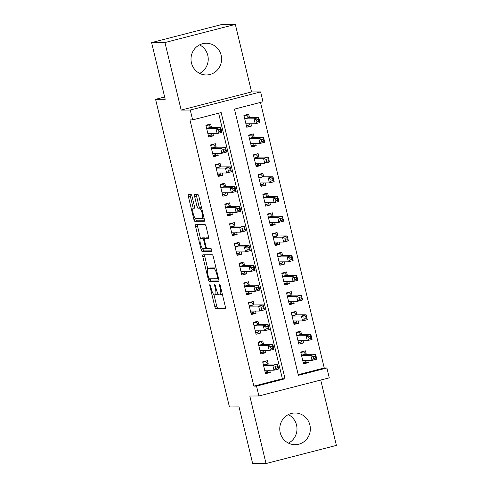 <?xml version="1.0" encoding="UTF-8"?>
<svg xmlns="http://www.w3.org/2000/svg" width="488" height="488" viewBox="0 0 488 488"><rect width="100%" height="100%" fill="white"/><g stroke="black" fill="none" stroke-linecap="round" stroke-linejoin="round"><path stroke-width="0.73" d="M209.901 284.644A1.397 0.354 -104.4 0 0 209.877 284.644A1.397 0.354 -104.4 0 0 209.858 285.999L214.793 306.568A1.995 0.512 -104.4 0 0 215.781 308.501L225.224 308.459A1.995 0.512 -104.4 0 0 225.255 308.459A1.995 0.512 -104.4 0 0 225.285 306.525L220.344 285.956A1.397 0.354 -104.4 0 0 219.655 284.602A1.397 0.354 -104.4 0 0 219.631 284.608A1.397 0.354 -104.4 0 0 219.612 285.962L220.253 288.621A6.381 1.629 -104.4 0 1 220.167 294.807A6.381 1.629 -104.4 0 1 220.058 294.825L219.277 294.825A6.381 1.629 -104.4 0 1 216.111 288.64L215.47 285.974A1.397 0.354 -104.4 0 0 214.775 284.626A1.397 0.354 -104.4 0 0 214.757 284.626A1.397 0.354 -104.4 0 0 214.732 285.98L215.373 288.64A6.381 1.629 -104.4 0 1 215.287 294.831A6.381 1.629 -104.4 0 1 215.184 294.844L214.397 294.844A6.381 1.629 -104.4 0 1 211.231 288.658L210.59 285.999A1.397 0.354 -104.4 0 0 209.901 284.644M199.555 44.872A15.848 15.293 -90.2 0 1 207.778 55.333A15.848 15.293 -90.2 0 1 199.677 73.389M191.455 62.928A15.848 15.293 89.8 0 0 206.363 74.951A15.848 15.293 89.8 0 0 221.137 55.278A15.848 15.293 89.8 0 0 206.229 43.255A15.848 15.293 89.8 0 0 191.455 62.928M288.323 414.611A15.848 15.293 -90.2 0 1 296.545 425.072A15.848 15.293 -90.2 0 1 288.445 443.128M280.222 432.667A15.848 15.293 89.8 0 0 295.13 444.69A15.848 15.293 89.8 0 0 309.898 425.017A15.848 15.293 89.8 0 0 294.996 412.994A15.848 15.293 89.8 0 0 280.222 432.667M192.077 196.511A1.995 0.512 -104.4 0 0 191.082 194.578L188.435 194.59A1.995 0.512 -104.4 0 0 188.405 194.596A1.995 0.512 -104.4 0 0 188.38 196.53L193.858 219.368A1.995 0.512 -104.4 0 0 194.852 221.302L204.289 221.259A1.995 0.512 -104.4 0 0 204.326 221.259A1.995 0.512 -104.4 0 0 204.35 219.326L198.866 196.481A1.995 0.512 -104.4 0 0 197.878 194.547L194.675 194.566A1.995 0.512 -104.4 0 0 194.645 194.566A1.995 0.512 -104.4 0 0 194.62 196.499L196.963 206.278A1.995 0.512 -104.4 0 0 197.951 208.211L199.543 208.205A5.337 1.36 -104.4 0 1 202.148 213.207A5.337 1.36 -104.4 0 1 202.117 218.545A5.337 1.36 -104.4 0 1 202.026 218.557L195.81 218.587A5.337 1.36 -104.4 0 1 193.205 213.579A5.337 1.36 -104.4 0 1 193.236 208.242A5.337 1.36 -104.4 0 1 193.327 208.23L194.364 208.224A1.995 0.512 -104.4 0 0 194.395 208.224A1.995 0.512 -104.4 0 0 194.419 206.29L192.077 196.511M192.614 119.895L190.247 110.032L260.635 91.903L263.001 101.76L234.466 109.111L298.375 375.327L326.911 367.976L329.278 377.834L258.89 395.969L256.523 386.106L285.059 378.755L221.149 112.545L192.614 119.895L189.942 119.908L253.851 386.118L256.523 386.106M258.89 395.969L249.807 396.006L266.021 463.545L252.662 463.6L239.053 406.907L229.433 406.949L155.581 99.326L165.2 99.284L151.591 42.59L164.944 42.535L181.164 110.074L190.247 110.032M202.886 254.785A1.995 0.512 -104.4 0 0 202.856 254.791A1.995 0.512 -104.4 0 0 202.831 256.725L208.315 279.563A1.995 0.512 -104.4 0 0 209.303 281.497L218.74 281.46A1.995 0.512 -104.4 0 0 218.776 281.454A1.995 0.512 -104.4 0 0 218.801 279.52L213.317 256.682A1.995 0.512 -104.4 0 0 212.329 254.748L202.886 254.785M201.086 249.466L195.603 226.627A1.995 0.512 -104.4 0 1 195.633 224.694A1.995 0.512 -104.4 0 1 195.664 224.687L205.1 224.651A1.995 0.512 -104.4 0 1 206.095 226.584L208.437 236.357A1.995 0.512 -104.4 0 1 208.413 238.29A1.995 0.512 -104.4 0 1 208.382 238.296L204.551 238.309A1.995 0.512 -104.4 0 0 204.521 238.315A1.995 0.512 -104.4 0 0 204.49 240.249L206.046 246.733A1.995 0.512 -104.4 0 0 207.034 248.666L211.023 248.648A1.397 0.354 -104.4 0 1 211.707 249.96A1.397 0.354 -104.4 0 1 211.694 251.357A1.397 0.354 -104.4 0 1 211.676 251.357L202.075 251.399A1.995 0.512 -104.4 0 1 201.086 249.466L202.99 248.978L202.91 248.654M151.591 42.59L221.979 24.455L235.338 24.4L164.944 42.535M266.021 463.545L336.409 445.41L320.72 380.036M250.966 123.781L251.509 126.032L246.464 126.05M249.496 117.651L248.666 114.198L243.909 115.424L246.751 127.258L251.509 126.032M255.7 143.502L256.243 145.747L251.198 145.772M254.23 137.372L253.4 133.919L248.642 135.145L251.485 146.973L256.243 145.747M260.44 163.224L260.976 165.469L255.932 165.493M258.963 157.087L258.134 153.641L253.382 154.861L256.218 166.695L260.976 165.469M265.173 182.945L265.71 185.19L260.665 185.208M263.697 176.809L262.867 173.356L258.115 174.582L260.952 186.416L265.71 185.19M269.907 202.66L270.444 204.911L265.399 204.929M268.43 196.53L267.601 193.077L262.849 194.303L265.685 206.131L270.444 204.911M274.64 222.382L275.177 224.626L270.132 224.651M273.164 216.245L272.341 212.799L267.583 214.019L270.425 225.852L275.177 224.626M279.374 242.103L279.911 244.348L274.866 244.366M277.904 235.966L277.074 232.514L272.316 233.74L275.159 245.574L279.911 244.348M284.108 261.818L284.644 264.069L279.6 264.087M282.637 255.688L281.808 252.235L277.05 253.461L279.892 265.295L284.644 264.069M288.841 281.539L289.384 283.784L284.333 283.809M287.371 275.403L286.541 271.956L281.783 273.182L284.626 285.01L289.384 283.784M293.575 301.261L294.118 303.505L289.073 303.53M292.105 295.124L291.275 291.671L286.517 292.898L289.36 304.732L294.118 303.505M298.308 320.976L298.851 323.227L293.806 323.245M296.838 314.845L296.009 311.393L291.251 312.619L294.093 324.453L298.851 323.227M303.042 340.697L303.585 342.942L298.54 342.966M301.572 334.567L300.742 331.114L295.99 332.34L298.827 344.168L303.585 342.942M268.26 364.085L267.43 360.632L262.672 361.858L265.515 373.692L270.273 372.466L269.73 370.221M263.526 344.363L262.696 340.917L257.939 342.143L260.781 353.971L265.533 352.745L264.996 350.5M258.793 324.648L257.963 321.195L253.205 322.422L256.048 334.25L260.799 333.03L260.263 330.779M254.053 304.927L253.229 301.474L248.471 302.7L251.314 314.534L256.066 313.308L255.529 311.063M249.319 285.206L248.49 281.759L243.738 282.979L246.574 294.813L251.332 293.587L250.795 291.342M244.586 265.49L243.756 262.038L239.004 263.264L241.841 275.092L246.599 273.872L246.062 271.621M239.852 245.769L239.022 242.316L234.27 243.542L237.107 255.376L241.865 254.15L241.328 251.899M235.118 226.048L234.289 222.601L229.531 223.821L232.373 235.655L237.131 234.429L236.589 232.184M230.385 206.332L229.555 202.88L224.797 204.106L227.64 215.934L232.398 214.708L231.855 212.463M225.651 186.611L224.822 183.159L220.064 184.385L222.906 196.219L227.664 194.993L227.121 192.742M220.918 166.89L220.088 163.437L215.33 164.663L218.173 176.497L222.931 175.271L222.388 173.026M216.184 147.169L215.354 143.722L210.596 144.948L213.439 156.776L218.191 155.55L217.654 153.305M253.851 386.118L282.387 378.767L218.63 113.192M211.444 127.453L210.621 124.001L205.863 125.227L208.705 137.055L213.457 135.835L212.921 133.584M298.223 374.686L324.239 367.983L260.482 102.407M306.305 354.282L305.476 350.835L300.724 352.055L303.56 363.889L308.318 362.663L307.782 360.418M164.651 96.99L155.581 99.326M181.164 110.074L251.552 91.939L235.338 24.4M251.552 91.939L260.635 91.903M324.239 367.983L326.911 367.976M282.387 378.767L285.059 378.755M308.318 362.663L303.274 362.688M270.273 372.466L265.222 372.484M265.533 352.745L260.488 352.769M260.799 333.03L255.755 333.048M256.066 313.308L251.021 313.326M251.332 293.587L246.287 293.611M246.599 273.872L241.554 273.89M241.865 254.15L236.82 254.169M237.131 234.429L232.087 234.454M232.398 214.708L227.353 214.732M227.664 194.993L222.619 195.011M222.931 175.271L217.88 175.29M218.191 155.55L213.146 155.574M213.457 135.835L208.413 135.853M217.087 294.356A6.381 1.629 -104.4 0 0 217.191 294.337A6.381 1.629 -104.4 0 0 217.776 293.251M221.961 294.331A6.381 1.629 -104.4 0 0 222.071 294.319A6.381 1.629 -104.4 0 0 222.314 294.154M213.957 294.673L216.696 306.074A1.995 0.512 -104.4 0 0 217.685 308.007L225.456 307.977M210.145 278.782L210.212 279.075A1.995 0.512 -104.4 0 0 211.206 281.009L218.972 280.978M204.564 254.779A1.995 0.512 -104.4 0 0 204.734 256.237L207.699 268.601M208.535 277.434A1.397 0.354 -104.4 0 0 209.23 278.788L217.514 278.752A1.397 0.354 -104.4 0 0 217.538 278.746A1.397 0.354 -104.4 0 0 217.556 277.397L216.886 274.585A6.381 1.629 -104.4 0 0 213.72 268.4L208.053 268.424A6.381 1.629 -104.4 0 0 207.949 268.437A6.381 1.629 -104.4 0 0 207.864 274.628L208.535 277.434M216.056 268.083A6.381 1.629 -104.4 0 0 215.617 267.912L213.72 268.4M209.755 267.985A6.381 1.629 -104.4 0 1 209.852 267.949A6.381 1.629 -104.4 0 1 209.956 267.936L215.617 267.912M200.44 238.357L197.506 226.133L195.603 226.627M197.335 224.681A1.995 0.512 -104.4 0 0 197.506 226.133M208.608 237.815L206.454 237.821A1.995 0.512 -104.4 0 0 206.418 237.827A1.995 0.512 -104.4 0 0 206.387 237.839M211.841 250.875L203.978 250.911L202.075 251.399M200.58 238.327A5.337 1.36 -104.4 0 0 200.489 238.339A5.337 1.36 -104.4 0 0 200.458 243.677A5.337 1.36 -104.4 0 0 203.063 248.685L205.253 248.673A1.995 0.512 -104.4 0 0 205.289 248.673A1.995 0.512 -104.4 0 0 205.314 246.739L203.758 240.255A1.995 0.512 -104.4 0 0 202.77 238.321L200.58 238.327L202.483 237.839A5.337 1.36 -104.4 0 0 202.392 237.851A5.337 1.36 -104.4 0 0 202.313 237.882M205.058 238.174A1.995 0.512 -104.4 0 0 204.667 237.827L202.77 238.321M202.483 237.839L204.667 237.827M202.99 248.978A1.995 0.512 -104.4 0 0 203.978 250.911M201.568 207.729A5.337 1.36 -104.4 0 0 201.44 207.711L199.543 208.205M196.347 194.559A1.995 0.512 -104.4 0 0 196.524 196.011L198.866 205.784A1.995 0.512 -104.4 0 0 199.854 207.717L201.44 207.711M195.688 218.569L195.761 218.88A1.995 0.512 -104.4 0 0 196.749 220.814L204.521 220.777M190.106 194.584A1.995 0.512 -104.4 0 0 190.277 196.036L193.211 208.248M303.2 362.383L305.891 361.687L306.44 360.425M300.834 352.519L303.524 351.83L301.584 351.836M302.731 360.437L312.033 360.4L310.85 355.471L315.602 354.245L305.878 354.288A2.031 0.518 75.6 0 1 305.647 354.142L303.524 351.83M315.224 356.087L315.602 354.245L316.785 359.174L312.033 360.4L313.796 358.552L315.699 358.058L315.224 356.087L313.32 356.575L313.796 358.552M313.32 356.575L310.85 355.471L301.547 355.508M315.699 358.058L316.785 359.174M263.532 361.639L265.478 361.632L262.782 362.322M268.388 370.227L267.845 371.49L265.149 372.185M265.478 361.632L267.595 363.944A2.031 0.518 -104.4 0 0 267.833 364.085L277.556 364.048L278.739 368.977L273.981 370.203L264.685 370.24M275.75 368.355L273.981 370.203L272.798 365.274L277.556 364.048L277.178 365.89L275.275 366.378L275.75 368.355L277.654 367.86L277.178 365.89M263.502 365.311L272.798 365.274L275.275 366.378M278.739 368.977L277.654 367.86M298.467 342.661L301.157 341.966L301.7 340.703M296.1 332.804L298.79 332.108L296.85 332.115M297.997 340.722L307.294 340.679L306.11 335.75L310.868 334.524L301.145 334.567A2.031 0.518 75.6 0 1 300.913 334.426L298.79 332.108M310.49 336.366L310.868 334.524L312.052 339.453L307.294 340.679L309.063 338.831L310.966 338.343L310.49 336.366L308.587 336.86L309.063 338.831M308.587 336.86L306.11 335.75L296.814 335.787M310.966 338.343L312.052 339.453M293.733 322.94L296.423 322.251L296.966 320.982M291.366 313.082L294.057 312.387L292.117 312.399M293.264 321L302.56 320.958L301.377 316.029L306.135 314.803L296.411 314.845A2.031 0.518 75.6 0 1 296.179 314.705L294.057 312.387M305.756 316.651L306.135 314.803L307.318 319.738L302.56 320.958L304.329 319.109L306.232 318.621L305.756 316.651L303.853 317.139L304.329 319.109M303.853 317.139L301.377 316.029L292.08 316.071M306.232 318.621L307.318 319.738M289 303.225L291.69 302.529L292.233 301.267M286.633 293.361L289.323 292.672L287.383 292.678M288.53 301.279L297.826 301.242L296.643 296.314L301.401 295.087L291.678 295.124A2.031 0.518 75.6 0 1 291.44 294.984L289.323 292.672M301.023 296.93L301.401 295.087L302.584 300.016L297.826 301.242L299.595 299.394L301.499 298.9L301.023 296.93L299.12 297.418L299.595 299.394M299.12 297.418L296.643 296.314L287.347 296.35M301.499 298.9L302.584 300.016M284.26 283.504L286.956 282.808L287.499 281.546M281.893 273.646L284.589 272.951L282.644 272.957M283.796 281.558L293.093 281.521L291.909 276.592L296.667 275.366L286.944 275.409A2.031 0.518 75.6 0 1 286.706 275.269L284.589 272.951M296.289 277.208L296.667 275.366L297.851 280.295L293.093 281.521L294.862 279.673L296.765 279.185L296.289 277.208L294.386 277.702L294.862 279.673M294.386 277.702L291.909 276.592L282.613 276.629M296.765 279.185L297.851 280.295M258.799 341.917L260.738 341.911L258.048 342.6M263.654 350.506L263.111 351.769L260.415 352.464M260.738 341.911L262.861 344.223A2.031 0.518 -104.4 0 0 263.099 344.369L272.822 344.327L274.006 349.255L269.248 350.482L259.951 350.518M271.017 348.633L269.248 350.482L268.065 345.553L272.822 344.327L272.444 346.169L270.541 346.663L271.017 348.633L272.914 348.145L272.444 346.169M258.768 345.589L268.065 345.553L270.541 346.663M274.006 349.255L272.914 348.145M254.065 322.196L256.005 322.19L253.315 322.885M258.921 330.785L258.372 332.047L255.681 332.743M256.005 322.19L258.128 324.508A2.031 0.518 -104.4 0 0 258.359 324.648L268.089 324.605L269.272 329.54L264.514 330.76L255.218 330.803M266.277 328.912L264.514 330.76L263.331 325.832L268.089 324.605L267.711 326.454L265.808 326.942L266.277 328.912L268.18 328.424L267.711 326.454M254.034 325.874L263.331 325.832L265.808 326.942M269.272 329.54L268.18 328.424M249.331 302.481L251.271 302.469L248.581 303.164M254.187 311.07L253.638 312.332L250.948 313.022M251.271 302.469L253.394 304.786A2.031 0.518 -104.4 0 0 253.626 304.927L263.349 304.89L264.539 309.819L259.781 311.045L250.484 311.082M261.544 309.191L259.781 311.045L258.597 306.11L263.349 304.89L262.977 306.732L261.074 307.22L261.544 309.191L263.447 308.703L262.977 306.732M249.301 306.153L258.597 306.11L261.074 307.22M264.539 309.819L263.447 308.703M244.598 282.759L246.538 282.753L243.847 283.443M249.453 291.348L248.904 292.611L246.214 293.306M246.538 282.753L248.66 285.065A2.031 0.518 -104.4 0 0 248.892 285.212L258.616 285.169L259.799 290.098L255.047 291.324L245.751 291.36M256.81 289.476L255.047 291.324L253.864 286.395L258.616 285.169L258.243 287.011L256.34 287.505L256.81 289.476L258.713 288.981L258.243 287.011M244.567 286.432L253.864 286.395L256.34 287.505M259.799 290.098L258.713 288.981M279.526 263.782L282.223 263.093L282.765 261.824M277.16 253.925L279.85 253.229L277.91 253.235M279.063 261.842L288.359 261.8L287.176 256.871L291.934 255.645L282.21 255.688A2.031 0.518 75.6 0 1 281.972 255.547L279.85 253.229M291.556 257.493L291.934 255.645L293.117 260.58L288.359 261.8L290.128 259.951L292.025 259.464L291.556 257.493L289.652 257.981L290.128 259.951M289.652 257.981L287.176 256.871L277.879 256.914M292.025 259.464L293.117 260.58M239.864 263.038L241.804 263.032L239.114 263.727M244.72 271.627L244.171 272.89L241.481 273.585M241.804 263.032L243.927 265.35A2.031 0.518 -104.4 0 0 244.159 265.49L253.882 265.448L255.065 270.376L250.314 271.603L241.017 271.645M252.076 269.754L250.314 271.603L249.13 266.674L253.882 265.448L253.504 267.29L251.607 267.784L252.076 269.754L253.98 269.266L253.504 267.29M239.834 266.71L249.13 266.674L251.607 267.784M255.065 270.376L253.98 269.266M274.793 244.061L277.483 243.372L278.032 242.109M272.426 234.203L275.116 233.508L273.176 233.52M274.329 242.121L283.626 242.085L282.442 237.156L287.2 235.93L277.471 235.966A2.031 0.518 75.6 0 1 277.239 235.826L275.116 233.508M286.822 237.772L287.2 235.93L288.384 240.859L283.626 242.085L285.389 240.236L287.292 239.742L286.822 237.772L284.919 238.26L285.389 240.236M284.919 238.26L282.442 237.156L273.146 237.192M287.292 239.742L288.384 240.859M235.131 243.323L237.07 243.311L234.38 244.006M239.986 251.906L239.437 253.174L236.747 253.864M237.07 243.311L239.193 245.629A2.031 0.518 -104.4 0 0 239.425 245.769L249.148 245.732L250.332 250.661L245.58 251.887L236.277 251.924M247.343 250.033L245.58 251.887L244.39 246.952L249.148 245.732L248.77 247.575L246.867 248.063L247.343 250.033L249.246 249.545L248.77 247.575M235.094 246.995L244.39 246.952L246.867 248.063M250.332 250.661L249.246 249.545M270.059 224.346L272.749 223.65L273.298 222.388M267.692 214.482L270.382 213.793L268.443 213.799M269.596 222.4L278.892 222.363L277.709 217.434L282.461 216.208L272.737 216.251A2.031 0.518 75.6 0 1 272.505 216.105L270.382 213.793M282.088 218.051L282.461 216.208L283.65 221.137L278.892 222.363L280.655 220.515L282.558 220.021L282.088 218.051L280.185 218.545L280.655 220.515M280.185 218.545L277.709 217.434L268.412 217.471M282.558 220.021L283.65 221.137M230.397 223.602L232.337 223.596L229.647 224.285M235.246 232.19L234.704 233.453L232.014 234.149M232.337 223.596L234.46 225.907A2.031 0.518 -104.4 0 0 234.691 226.054L244.415 226.011L245.598 230.94L240.84 232.166L231.544 232.203M242.609 230.318L240.84 232.166L239.657 227.237L244.415 226.011L244.037 227.853L242.133 228.341L242.609 230.318L244.512 229.824L244.037 227.853M230.36 227.274L239.657 227.237L242.133 228.341M245.598 230.94L244.512 229.824M265.326 204.624L268.016 203.929L268.565 202.666M262.959 194.767L265.649 194.071L263.709 194.078M264.862 202.685L274.158 202.642L272.975 197.713L277.727 196.487L268.004 196.53A2.031 0.518 75.6 0 1 267.772 196.389L265.649 194.071M277.355 198.329L277.727 196.487L278.91 201.416L274.158 202.642L275.921 200.794L277.825 200.306L277.355 198.329L275.452 198.823L275.921 200.794M275.452 198.823L272.975 197.713L263.679 197.756M277.825 200.306L278.91 201.416M225.663 203.88L227.603 203.874L224.913 204.57M230.513 212.469L229.97 213.732L227.28 214.427M227.603 203.874L229.726 206.192A2.031 0.518 -104.4 0 0 229.958 206.332L239.681 206.29L240.865 211.219L236.107 212.445L226.81 212.487M237.876 210.596L236.107 212.445L234.923 207.516L239.681 206.29L239.303 208.132L237.4 208.626L237.876 210.596L239.779 210.108L239.303 208.132M225.627 207.553L234.923 207.516L237.4 208.626M240.865 211.219L239.779 210.108M260.592 184.903L263.282 184.214L263.831 182.945M258.225 175.046L260.915 174.35L258.976 174.362M260.128 182.963L269.425 182.927L268.241 177.992L272.993 176.772L263.27 176.809A2.031 0.518 75.6 0 1 263.038 176.668L260.915 174.35M272.615 178.614L272.993 176.772L274.177 181.701L269.425 182.927L271.188 181.072L273.091 180.584L272.615 178.614L270.718 179.102L271.188 181.072M270.718 179.102L268.241 177.992L258.945 178.035M273.091 180.584L274.177 181.701M255.858 165.188L258.548 164.493L259.097 163.23M253.492 155.324L256.182 154.635L254.242 154.641M255.389 163.242L264.691 163.206L263.502 158.277L268.26 157.051L258.536 157.093A2.031 0.518 75.6 0 1 258.304 156.947L256.182 154.635M267.881 158.893L268.26 157.051L269.443 161.979L264.691 163.206L266.454 161.357L268.357 160.863L267.881 158.893L265.978 159.381L266.454 161.357M265.978 159.381L263.502 158.277L254.205 158.313M268.357 160.863L269.443 161.979M251.125 145.467L253.815 144.771L254.358 143.509M248.758 135.609L251.448 134.914L249.508 134.92M250.655 143.527L259.951 143.484L258.768 138.555L263.526 137.329L253.803 137.372A2.031 0.518 75.6 0 1 253.571 137.232L251.448 134.914M263.148 139.172L263.526 137.329L264.709 142.258L259.951 143.484L261.721 141.636L263.624 141.148L263.148 139.172L261.245 139.666L261.721 141.636M261.245 139.666L258.768 138.555L249.472 138.592M263.624 141.148L264.709 142.258M246.391 125.745L249.081 125.056L249.624 123.787M244.024 115.888L246.714 115.192L244.775 115.205M245.921 123.806L255.218 123.769L254.034 118.834L258.793 117.608L249.069 117.651A2.031 0.518 75.6 0 1 248.837 117.51L246.714 115.192M258.414 119.456L258.793 117.608L259.976 122.543L255.218 123.769L256.987 121.915L258.89 121.427L258.414 119.456L256.511 119.944L256.987 121.915M256.511 119.944L254.034 118.834L244.738 118.877M258.89 121.427L259.976 122.543M220.93 184.165L222.87 184.153L220.179 184.848M225.779 192.748L225.236 194.017L222.546 194.706M222.87 184.153L224.986 186.471A2.031 0.518 -104.4 0 0 225.224 186.611L234.948 186.569L236.131 191.503L231.373 192.723L222.077 192.766M233.142 190.875L231.373 192.723L230.19 187.795L234.948 186.569L234.569 188.417L232.666 188.905L233.142 190.875L235.045 190.387L234.569 188.417M220.893 187.837L230.19 187.795L232.666 188.905M236.131 191.503L235.045 190.387M216.19 164.444L218.136 164.438L215.44 165.127M221.046 173.033L220.503 174.295L217.807 174.991M218.136 164.438L220.253 166.75A2.031 0.518 -104.4 0 0 220.491 166.89L230.214 166.853L231.397 171.782L226.639 173.008L217.343 173.045M228.408 171.16L226.639 173.008L225.456 168.079L230.214 166.853L229.836 168.696L227.933 169.184L228.408 171.16L230.312 170.666L229.836 168.696M216.16 168.116L225.456 168.079L227.933 169.184M231.397 171.782L230.312 170.666M211.456 144.722L213.396 144.716L210.706 145.406M216.312 153.311L215.763 154.574L213.073 155.269M213.396 144.716L215.519 147.028A2.031 0.518 -104.4 0 0 215.757 147.175L225.48 147.132L226.664 152.061L221.906 153.287L212.609 153.323M223.675 151.439L221.906 153.287L220.722 148.358L225.48 147.132L225.102 148.974L223.199 149.468L223.675 151.439L225.572 150.951L225.102 148.974M211.426 148.395L220.722 148.358L223.199 149.468M226.664 152.061L225.572 150.951M206.723 125.001L208.663 124.995L205.973 125.691M211.579 133.59L211.029 134.859L208.339 135.548M208.663 124.995L210.786 127.313A2.031 0.518 -104.4 0 0 211.017 127.453L220.747 127.411L221.93 132.346L217.172 133.566L207.876 133.608M218.935 131.717L217.172 133.566L215.989 128.637L220.747 127.411L220.369 129.259L218.465 129.747L218.935 131.717L220.838 131.229L220.369 129.259M206.692 128.679L215.989 128.637L218.465 129.747M221.93 132.346L220.838 131.229M210.548 285.822L209.858 285.999M220.301 285.785L219.612 285.962M215.421 285.803L214.732 285.98M216.068 288.463L215.373 288.64M220.942 288.445L220.253 288.621M217.685 308.007L215.781 308.501M216.696 306.074L214.793 306.568M211.206 281.009L209.303 281.497M210.212 279.075L208.315 279.563M204.734 256.237L202.831 256.725M218.246 277.214L217.556 277.397M217.575 274.409L216.886 274.585M209.956 267.936L208.053 268.424M206.454 237.821L204.551 238.309M206.65 248.313L205.32 248.66M206.003 246.556L205.314 246.739M204.454 240.072L203.758 240.255M194.572 207.906L193.327 208.23M199.854 207.717L197.951 208.211M198.866 205.784L196.963 206.278M196.524 196.011L194.62 196.499M196.749 220.814L194.852 221.302M195.761 218.88L193.858 219.368M190.277 196.036L188.38 196.53M305.878 354.288L301.523 355.404M305.647 354.142L301.48 355.215M263.435 365.018L267.595 363.944M263.477 365.207L267.833 364.085M301.145 334.567L296.789 335.689M300.913 334.426L296.747 335.494M296.411 314.845L292.056 315.968M296.179 314.705L292.013 315.779M291.678 295.124L287.322 296.246M291.44 294.984L287.279 296.057M286.944 275.409L282.589 276.531M286.706 275.269L282.546 276.336M258.695 345.297L262.861 344.223M258.744 345.492L263.099 344.369M253.961 325.581L258.128 324.508M254.01 325.77L258.359 324.648M249.228 305.86L253.394 304.786M249.276 306.049L253.626 304.927M244.494 286.139L248.66 285.065M244.543 286.328L248.892 285.212M282.21 255.688L277.855 256.81M281.972 255.547L277.806 256.621M239.761 266.424L243.927 265.35M239.809 266.613L244.159 265.49M277.471 235.966L273.121 237.089M277.239 235.826L273.073 236.9M235.027 246.702L239.193 245.629M235.07 246.891L239.425 245.769M272.737 216.251L268.388 217.367M272.505 216.105L268.339 217.178M230.293 226.981L234.46 225.907M230.336 227.17L234.691 226.054M268.004 196.53L263.654 197.652M267.772 196.389L263.605 197.463M225.56 207.26L229.726 206.192M225.602 207.455L229.958 206.332M263.27 176.809L258.921 177.931M263.038 176.668L258.872 177.742M258.536 157.093L254.181 158.21M258.304 156.947L254.138 158.02M253.803 137.372L249.447 138.494M253.571 137.232L249.405 138.305M249.069 117.651L244.714 118.773M248.837 117.51L244.671 118.584M220.826 187.544L224.986 186.471M220.869 187.734L225.224 186.611M216.093 167.823L220.253 166.75M216.135 168.012L220.491 166.89M211.353 148.102L215.519 147.028M211.402 148.297L215.757 147.175M206.619 128.387L210.786 127.313M206.668 128.576L211.017 127.453M217.191 294.337L215.287 294.831M222.071 294.319L220.167 294.807M209.852 267.949L207.949 268.437M206.418 237.827L204.521 238.315M202.392 237.851L200.489 238.339M206.65 248.319L205.289 248.673M194.578 207.894L193.236 208.242M204.014 218.057L202.117 218.545"/></g></svg>
